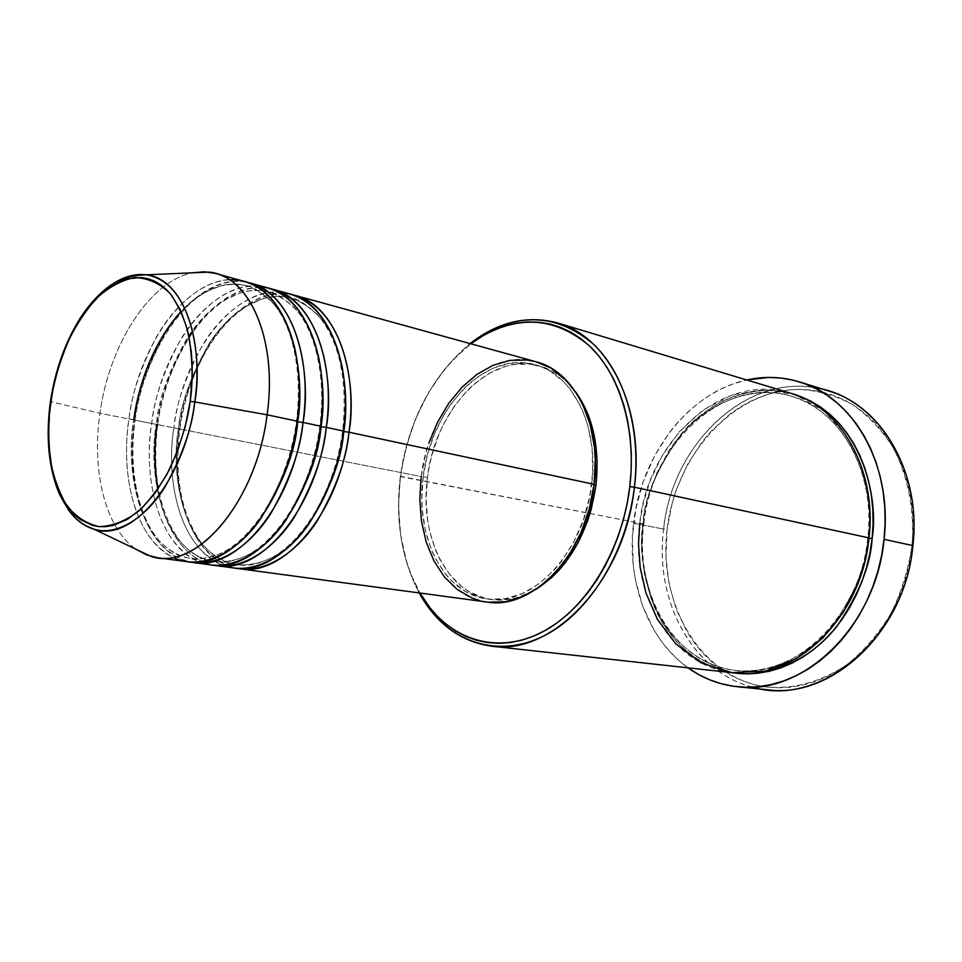 <?xml version="1.0" encoding="UTF-8"?>
<svg xmlns="http://www.w3.org/2000/svg" width="962" height="962" viewBox="0 0 962 962"><rect width="100%" height="100%" fill="white"/><g stroke="black" fill="none" stroke-linecap="round" stroke-linejoin="round"><path stroke-width="0.72" stroke-dasharray="4.81 3.61" d="M50.733 401.671L51.299 401.815C47.162 429.629 46.14 476.07 67.893 509.066C50.926 482.263 45.394 446.512 51.299 401.815L99.952 413.275C91.33 471.188 105.471 528.595 136.183 549.338C105.471 528.595 91.33 471.188 99.952 413.275L134.692 420.117C137.061 394.829 147.366 365.62 165.608 332.515C184.68 301.118 217.628 275.95 247.571 282.371C199.026 271.031 144.625 341.63 134.692 420.117L157.251 424.567C159.548 399.507 169.817 370.623 188.071 337.89C207.155 306.866 240.211 282.094 270.286 288.624C221.513 277.104 166.991 346.825 157.251 424.567L179.341 428.92C181.577 404.1 191.811 375.517 210.065 343.145C229.148 312.482 262.301 288.107 292.508 294.745M341.799 365.067C335.269 331.253 318.482 308.91 291.438 298.016C261.965 289.754 228.595 312.951 209.367 343.29C190.981 375.36 180.688 403.739 178.511 428.415C180.688 403.739 190.981 375.36 209.367 343.29C228.595 312.951 261.965 289.754 291.438 298.016C318.482 308.91 335.269 331.253 341.799 365.067M281.253 292.328C251.431 289.442 220.599 314.899 202.766 344.781C185.738 376.19 176.094 403.884 173.857 427.837C163.468 496.296 189.406 562.794 233.862 567.989M318.278 355.303C311.231 323.1 294.877 301.972 269.216 291.931C239.863 283.706 206.565 307.263 187.325 337.987C168.927 370.43 158.598 399.122 156.349 424.05C158.598 399.122 168.927 370.43 187.325 337.987C206.565 307.263 239.863 283.706 269.216 291.931C294.877 301.972 311.231 323.1 318.278 355.303M258.778 286.195C229.076 283.537 198.4 309.415 180.615 339.61C163.612 371.344 153.956 399.302 151.659 423.46C141.101 492.616 166.691 559.74 210.955 564.91M193.434 562.554C149.326 557.395 124.014 489.814 134.692 420.117L133.718 419.588C126.07 457.13 132.948 547.27 190.813 558.573C215.753 560.197 238.203 548.063 258.177 522.174C238.203 548.063 215.753 560.197 190.813 558.573C132.948 547.27 126.07 457.13 133.718 419.588C136.039 394.408 146.404 365.392 164.815 332.551C184.055 301.467 217.28 277.525 246.488 285.702C270.839 294.985 286.748 314.947 294.204 345.586C286.748 314.947 270.839 294.985 246.488 285.702C223.1 280.976 201.298 289.526 181.096 311.387M297.727 421.789L297.066 421.633M229.473 279.798C200.601 281.205 172.511 308.117 156.072 337.614C140.356 368.494 131.325 395.622 128.98 418.999C118.254 488.864 143.482 556.613 187.53 561.76M868.999 537.89L868.181 538.071C874.951 498.629 858.609 417.833 791.51 396.26C858.609 417.833 874.951 498.629 868.181 538.071L868.999 537.89L869.973 514.874L867.351 489.021L859.595 461.423L845.309 434.259L823.809 410.846L795.827 394.913L763.912 389.406L731.721 395.093L702.801 410.257L679.364 431.637L662.084 455.796L650.444 480.062L643.386 502.801L639.754 523.208L400.372 476.274C408.802 419.216 432.299 375.048 470.839 343.795L453.222 359.535L444.276 369.721L428.391 392.821L415.548 418.867L406.12 446.981L402.777 461.544L400.372 476.274L398.508 505.82L400.601 534.68L406.637 561.916L411.099 574.627L419.985 593.025C401.575 559.463 395.033 520.55 400.372 476.274L400.601 476.611C395.286 520.382 401.479 559.15 419.179 592.917C401.479 559.15 395.286 520.382 400.601 476.611L642.977 523.833C644.287 497.558 656.793 467.905 680.483 434.872C705.495 403.763 751.033 381.854 792.568 393.807L778.246 390.969L767.039 390.344L755.819 391.077L744.66 393.109L733.693 396.428L722.991 400.974L712.65 406.685L693.386 421.332L676.539 439.79L669.179 450.228L656.854 473.076L648.039 497.871L645.021 510.762L643.265 523.641C644.54 497.631 656.974 468.314 680.555 435.678C705.435 404.978 750.721 383.778 791.51 396.26C750.721 383.778 705.435 404.978 680.555 435.678C656.974 468.314 644.54 497.631 643.265 523.641L639.754 523.208C630.014 594.889 671.62 666.858 733.958 672.907M752.633 687.121C691.87 672.185 654.352 599.963 663.648 529.076L667.075 529.497C657.888 603.775 700.276 677.476 765.463 686.868C793.169 689.682 822.029 681.878 848.063 663.816C864.694 650.023 879.04 633.176 891.089 613.263C901.43 592.027 908.393 569.528 911.988 545.755L912.878 545.598L911.988 545.755L909.667 561.219L906.048 576.442L901.166 591.245L895.081 605.471L887.866 618.939L879.605 631.517L870.406 643.061L860.377 653.463L849.65 662.626L838.323 670.442L826.55 676.851L814.465 681.817L802.176 685.317L789.826 687.313L777.549 687.818L765.463 686.868L753.667 684.475L742.291 680.699L731.421 675.613L721.163 669.263L711.591 661.736L702.777 653.126L694.804 643.518L687.71 633.008L676.37 609.728L669.071 584.126L665.957 557.082L667.075 529.497L672.378 502.26L676.551 489.045L687.758 463.949L702.525 441.317L711.098 431.18L730.35 413.72L740.86 406.565L751.863 400.565L763.263 395.779L774.963 392.292L786.856 390.139L798.845 389.382L810.822 390.019L822.654 392.099L834.234 395.61L845.442 400.553L856.144 406.902L866.245 414.598L875.624 423.605L884.15 433.838L891.75 445.214L898.304 457.611L903.727 470.911L907.96 484.98L910.942 499.663L912.625 514.802L912.974 530.218L911.988 545.755C914.778 509.98 907.936 475.384 892.748 446.921C881.276 429.268 867.568 414.959 851.623 404.004C834.812 395.25 817.231 390.368 798.845 389.382C733.549 389.947 675.468 455.134 667.075 529.497L663.648 529.076C653.246 606 699.097 683.681 767.604 689.79M157.792 489.321C162.927 522.27 182.107 559.235 213.853 565.223C171.164 557.623 147.042 491.943 157.251 424.567L134.692 420.117C127.212 458.068 133.273 547.33 190.5 562.073M536.074 361.772C485.401 346.621 428.848 406.685 421.224 476.575L179.341 428.92C171.994 466.113 178.776 553.811 236.688 568.289C193.771 560.762 169.276 495.658 179.341 428.92L421.224 476.575C412.566 537.193 441.522 596.68 487.037 602.044M594.023 484.704L591.69 484.211C584.607 552.044 531.962 607.154 487.253 598.965C442.965 593.674 414.754 535.75 423.184 476.659L427.453 477.501C419.059 536.459 447.306 594.263 491.594 599.554C506.12 601.478 520.731 598.196 535.425 589.706L518.265 597.294L509.74 599.266L492.953 599.723L484.848 598.232L469.588 591.955L462.578 587.265L450.06 575.06L439.911 559.535L435.81 550.721L429.713 531.421L427.765 521.103L426.106 499.579L427.453 477.501L429.244 466.486L431.746 455.591L438.84 434.596L443.362 424.651L454.208 406.325L467.147 390.596L474.278 383.898L489.562 373.148L505.784 366.318L514.069 364.49L530.591 364.165L538.684 365.692L554.112 372.138L561.279 377.032L567.989 382.996L575.757 392.075C565.56 378.511 553.403 369.769 539.273 365.849C489.947 351.166 434.86 409.511 427.453 477.501L423.184 476.659C430.615 408.513 485.726 350.012 535.052 364.694C572.727 373.785 599.29 426.551 591.69 484.211L594.023 484.704M633.549 523.232L663.648 529.076L633.549 523.232C640.993 455.134 688.479 392.424 746.74 379.978L732.118 384.283L720.454 389.297L709.21 395.574L698.448 403.054L688.275 411.628L678.763 421.236L669.973 431.782L654.857 455.279L643.337 481.301L635.774 509.018L632.395 537.53L633.297 565.921L635.377 579.797L642.724 606.3L654.196 630.423L661.399 641.305L669.504 651.262L678.463 660.185L687.998 667.832C647.246 638.948 626.43 580.339 633.549 523.232M267.508 287.77C218.278 272.992 161.568 343.855 151.659 423.46C144.889 460.173 149.447 542.64 202.309 562.95M244.721 281.493C195.719 266.775 139.105 338.576 128.98 418.999L99.952 413.275C109.091 345.093 149.723 280.892 192.616 272.799C149.723 280.892 109.091 345.093 99.952 413.275L51.299 401.815C58.454 350.974 83.862 301.755 114.009 283.105C73.1 310.594 55.315 370.514 51.299 401.815L50.409 401.551M828.571 390.957C753.45 366.306 671.945 440.608 663.648 529.076C671.741 446.921 742.231 375.613 813.756 387.542M735.581 673.063L723.893 670.791L713.239 667.279L703.066 662.505L693.458 656.541L684.487 649.446L676.238 641.305L662.133 622.27L651.527 600.168L644.72 575.841L641.858 550.108L642.977 523.833C638.912 546.933 642.652 574.603 654.22 606.83C667.195 637.806 696.728 667.965 735.581 673.063M791.004 393.314C722.366 371.344 647.63 440.704 639.754 523.208M400.601 476.611C408.922 419.889 432.07 375.553 470.057 343.578C432.07 375.553 408.922 419.889 400.601 476.611M488.227 602.2L479.918 600.649M421.224 476.575L425.625 454.076L428.92 443.133M535.257 361.556L536.038 361.76M423.184 476.659L421.825 498.785L422.27 509.692L425.42 530.699L431.493 550.048L435.594 558.874L445.743 574.422L451.719 580.988L465.259 591.353L480.507 597.63L488.612 599.134L505.399 598.677L522.414 593.542L538.973 583.85L554.352 569.865L561.387 561.423L573.737 542.051L583.357 520.045L589.778 496.356L592.724 472.029L592.063 448.124L587.866 425.685L584.511 415.319L580.363 405.663L569.925 388.852L563.756 381.866L549.879 370.995L542.327 367.195L526.37 363.011L509.848 363.347L493.362 368.097L477.537 376.972L470.045 382.828L462.914 389.538L449.963 405.315L444.252 414.213L434.583 433.658L427.489 454.701L423.184 476.659M289.79 293.903C240.344 279.076 183.574 349.026 173.857 427.837L178.511 428.415C170.995 465.187 178.571 553.583 236.989 564.874C264.839 566.221 289.033 552.236 309.596 522.895C289.033 552.236 264.839 566.221 236.989 564.874C178.571 553.583 170.995 465.187 178.511 428.415L179.341 428.92C189.009 350.3 245.779 280.579 295.274 295.418M225.397 566.101C172.066 546.115 167.147 464.201 173.857 427.837L157.251 424.567M868.181 538.071C866.822 563.72 855.543 592.111 834.355 623.232C812.084 652.597 773.352 674.759 735.569 670.394C697.077 665.981 667.52 636.399 654.545 605.771C642.977 573.881 639.225 546.512 643.265 523.641C639.225 546.512 642.977 573.881 654.545 605.771C667.52 636.399 697.077 665.981 735.569 670.394C773.352 674.759 812.084 652.597 834.355 623.232C855.543 592.111 866.822 563.72 868.181 538.071M133.718 419.588L128.98 418.999C122.751 455.014 125.457 531.625 172.847 557.347M284.127 522.667C263.828 550.24 240.5 563.263 214.165 561.76C156.012 550.456 148.761 461.195 156.349 424.05C148.761 461.195 156.012 550.456 214.165 561.76C240.5 563.263 263.828 550.24 284.127 522.667M179.81 428.896C187.193 377.381 212.482 328.319 246.464 306.373C257.443 300.769 264.538 297.787 267.749 297.438L281.12 296.344L291.438 298.016C296.741 297.979 305.651 303.751 318.182 315.332C339.658 341.63 347.823 380.206 342.664 431.048C335.449 486.423 306.036 538.347 273.148 556.902C250.781 568.133 243.254 564.934 236.989 564.874L226.996 562.421C218.326 558.441 213.961 557.299 201.323 542.869C181.253 514.189 174.086 476.202 179.81 428.896M157.708 424.543C165.115 369.769 194.901 317.147 227.248 298.821C237.746 293.879 244.456 291.306 247.378 291.077L259.704 290.32L269.216 291.931C273.893 291.823 282.275 297.078 294.336 307.672C314.333 328.679 326.515 374.086 319.841 426.19C312.265 484.199 280.856 538.275 246.837 555.483C227.176 564.429 219.576 561.988 214.165 561.76L205.074 559.619C197.366 556.24 193.506 555.567 181.109 542.58C159.476 513.84 151.683 474.494 157.708 424.543M135.125 420.105C142.653 361.76 176.984 306.036 207.455 291.282C217.424 286.977 223.749 284.764 226.395 284.632L237.734 284.163L246.488 285.702C250.817 285.654 258.658 290.416 270.033 299.976C289.478 318.939 303.571 364.321 296.488 421.224C288.504 482.118 254.858 538.467 219.697 553.956C203.944 559.042 194.312 560.581 190.813 558.573C184.8 556.673 178.956 558.982 161.388 543.061C138.095 518.686 128.138 469.516 135.125 420.105M643.818 523.845C651.514 442.568 725.216 374.831 791.51 396.26C839.766 409.199 875.793 470.995 867.76 537.89C860.653 616.967 793.674 679.521 735.569 670.394C675.372 664.67 634.247 594.396 643.818 523.845M491.594 599.554L487.253 598.965M539.273 365.849L535.052 364.694"/><path stroke-width="1.44" d="M157.503 557.719L187.53 561.76C231.71 570.382 287.277 502.837 297.126 421.188L267.099 414.802C256.962 497.679 201.371 566.353 157.503 557.719L146.452 554.846L136.183 549.338L150.781 556.313C195.298 572.474 256.469 502.561 267.099 414.802L194.757 401.948C185.029 479.858 132.528 542.881 94.276 529.316C84.007 526.322 75.216 519.576 67.893 509.066C74.904 519.324 83.694 526.07 94.276 529.316C118.47 536.387 147.523 515.716 165.368 486.315C182.54 455.086 192.34 426.96 194.757 401.948L190.163 401.443C187.674 420.995 181.06 443.073 170.322 467.7C161.929 483.826 151.599 498.112 139.358 510.557C126.19 520.827 112.782 526.19 99.158 526.635C86.207 523.713 75.264 516.462 66.306 504.87C58.886 491.726 53.704 477.489 50.758 462.145C48.004 439.177 48.016 418.915 50.782 401.37L50.733 401.671M292.508 294.745C346.188 307.792 356.674 391.811 348.978 432.215L343.807 431.565C346.957 412.133 346.284 389.959 341.799 365.067C346.284 389.959 346.957 412.133 343.807 431.565C341.63 458.934 330.231 489.381 309.596 522.895C330.231 489.381 341.63 458.934 343.807 431.565L348.978 432.215C339.61 511.76 284.151 577.344 239.502 568.758L236.688 568.289C265.356 574.061 297.823 551.479 317.376 520.67C336.147 487.999 346.681 458.513 348.978 432.215L594.071 484.319L348.978 432.215C358.525 364.61 332.996 304.317 295.274 295.418L536.074 361.772C574.639 371.14 601.851 425.204 594.071 484.319L589.237 509.102L580.952 532.695L569.6 554.052L555.699 572.258L539.91 586.592L522.919 596.524L505.447 601.755L488.227 602.2M225.397 566.101C254.052 575.565 288.672 554.521 309.644 522.823C329.774 489.069 341.005 458.465 343.35 431.012L326.274 427.381L343.35 431.012C352.946 363.215 327.465 302.789 289.79 293.903L270.286 288.624C323.809 301.515 334.067 386.483 326.274 427.381C316.69 507.852 261.183 574.29 216.727 565.692L233.862 567.989C278.463 576.587 333.934 510.786 343.35 431.012C351.851 389.165 338.877 299.338 281.253 292.328M273.124 289.321C310.678 298.148 335.991 358.994 326.274 427.381L321.031 426.731C324.507 405.832 323.581 382.022 318.278 355.303C323.581 382.022 324.507 405.832 321.031 426.731C318.783 455.711 306.469 487.686 284.127 522.667C306.469 487.686 318.783 455.711 321.031 426.731L326.274 427.381C323.893 454.004 313.287 483.862 294.456 516.955C274.855 548.16 242.4 571.043 213.853 565.223L216.727 565.692M202.309 562.95C230.808 572.606 265.476 551.334 286.532 519.215C306.77 484.98 318.097 453.968 320.502 426.166L303.018 422.438L320.502 426.166C330.279 357.575 305.026 296.585 267.508 287.77L247.571 282.371C300.902 295.081 310.942 381.036 303.018 422.438C293.23 503.847 237.674 571.175 193.434 562.554L210.955 564.91C255.351 573.52 310.882 506.854 320.502 426.166C329.148 383.754 316.342 292.761 258.778 286.195M250.469 283.068C287.854 291.835 312.927 353.246 303.018 422.438L297.727 421.789C301.515 399.434 300.336 374.038 294.204 345.586C300.336 374.038 301.515 399.434 297.727 421.789C295.37 452.356 282.191 485.822 258.177 522.174C282.191 485.822 295.37 452.356 297.727 421.789L303.018 422.438C300.577 449.386 289.899 479.629 271.007 513.155C251.347 544.769 218.903 567.953 190.5 562.073M181.096 311.387C149.819 345.947 137.734 391.041 133.718 419.588M50.409 401.551L50.782 401.37C53.126 383.802 58.983 363.66 68.338 340.921C75.673 325.757 84.884 311.736 95.972 298.833C108.129 287.482 121.008 280.387 134.632 277.549C147.98 277.982 159.752 283.249 169.925 293.326C178.607 305.555 184.896 319.625 188.78 335.546C192.653 359.92 193.109 381.878 190.163 401.443L185.125 427.02L177.345 451.515L167.184 473.857L155.098 493.085L141.667 508.429L127.465 519.336L113.095 525.432L106.036 526.647L99.158 526.635L92.508 525.408L80.183 519.48L74.603 514.85L64.827 502.585L60.726 495.069L54.209 477.693L51.84 467.989L48.978 447.017L48.485 435.918L49.399 412.999L52.778 389.742L58.502 366.919L66.402 345.286L71.092 335.137L81.758 316.642L87.65 308.453L100.337 294.588L107.01 289.045L120.767 281.072L127.718 278.727L141.438 277.537L148.088 278.727L154.485 281.12L160.594 284.716L166.33 289.49L171.633 295.406L180.688 310.51L187.362 329.473L191.282 351.575L192.135 363.528L192.244 375.914L190.163 401.443L194.757 401.948C202.393 363.648 193.795 282.443 146.212 274.819C135.474 273.581 124.735 276.347 114.009 283.105C124.856 276.31 135.594 273.545 146.212 274.819C180.82 277.705 204.665 335.257 194.757 401.948L267.099 414.802C278.03 339.742 249.182 275.18 208.766 272.102L192.616 272.799L204.209 271.765L215.512 273.436C252.609 282.094 277.272 344.372 267.099 414.802L297.126 421.188C306.89 376.659 291.029 278.331 229.473 279.798M634.391 487.217L629.809 486.64C622.294 550.096 586.303 608.802 543.121 631.613C499.843 654.473 454.196 641.51 427.092 604.004L419.985 593.025L429.966 607.804L437.926 616.834L446.657 624.687L456.06 631.276L466.077 636.495L476.623 640.295L487.602 642.592L498.929 643.35L510.473 642.52L522.138 640.091L533.802 636.038L545.334 630.399L556.613 623.196L567.52 614.49L577.921 604.352L587.698 592.869L596.717 580.158L604.894 566.365L612.109 551.623L618.265 536.099L623.316 519.961L627.176 503.415L629.809 486.64L631.18 469.841L631.288 453.198L630.122 436.904L627.717 421.152L624.11 406.108L619.336 391.943L613.491 378.8L606.637 366.799L598.869 356.06L590.283 346.693L580.976 338.756L571.055 332.299L560.654 327.381L549.855 324.014L538.792 322.198L527.585 321.933L516.305 323.172L505.098 325.902L494.047 330.05L483.237 335.558L470.839 343.795L481.685 336.484C520.189 314.61 556.168 317.797 589.622 346.055C620.081 374.879 636.543 429.701 629.809 486.64L634.391 487.217C624.783 580.579 552.669 655.94 491.714 646.199C460.714 641.774 436.544 624.013 419.179 592.917L427.777 606.529C455.363 644.72 501.851 658.032 545.983 634.824C590.019 611.664 626.743 551.875 634.391 487.217L868.999 537.89L634.391 487.217C641.257 429.184 624.398 373.352 593.301 344.047C559.162 315.332 522.498 312.133 483.297 334.427L470.057 343.578C498.208 321.765 527.416 314.911 557.671 322.979C608.345 336.532 644.612 408.201 634.391 487.217M737.565 686.736L767.604 689.79C832.515 699.013 905.338 631.024 912.878 545.598C904.881 638.636 820.201 708.02 752.633 687.121M792.568 393.807C861.88 414.838 879.148 498.148 872.113 538.564L868.963 538.215L872.113 538.564L869.901 553.21L866.485 567.628L861.892 581.661L856.18 595.153L849.41 607.936L841.678 619.877L833.08 630.868L823.7 640.764L813.66 649.494L803.078 656.962L792.075 663.119L780.759 667.893L769.275 671.272L757.719 673.244L746.235 673.809L735.581 673.063C774.194 678.186 814.201 655.868 837.217 625.841C859.102 593.975 870.73 564.874 872.113 538.564L873.087 523.857L872.811 509.247L871.307 494.913L868.578 481.012L864.694 467.688L859.679 455.086L853.619 443.338L846.584 432.563L838.66 422.859L829.953 414.321L820.55 407.01L810.569 400.986L792.568 393.807M239.502 568.758L487.037 602.044C532.852 610.377 586.808 553.884 594.071 484.319L595.25 459.415L594.444 447.258L590.127 424.23L582.407 403.679L577.38 394.612L565.343 379.281L551.082 368.157L536.038 361.76M595.971 485.113L594.023 484.704L595.971 485.113L591.269 509.199L587.638 520.863L578.042 542.808L565.692 562.133L558.669 570.55L551.178 578.03L535.425 589.706C568.302 568.482 588.479 533.621 595.971 485.113C599.783 447.57 593.037 416.558 575.757 392.075L584.595 406.758L588.744 416.39L594.648 437.686L597.101 460.918L595.971 485.113M491.714 646.199L733.958 672.907C794.011 681.986 861.748 618.049 868.999 537.89C877.152 470.057 840.788 406.914 791.004 393.314L557.671 322.979M813.756 387.542C873.905 394.697 922.438 466.233 912.878 545.598L884.054 539.333C876.214 626.551 802.645 696.055 737.421 686.724C719.336 684.752 702.861 678.451 687.998 667.832L698.665 674.566L709.752 679.845L721.368 683.754L733.417 686.231L745.778 687.229L758.357 686.688L770.995 684.607L783.597 680.976L796.007 675.805L808.092 669.131L819.72 660.99L830.759 651.466L841.077 640.632L850.552 628.607L859.066 615.512L866.521 601.49L872.811 586.688L877.873 571.272L881.637 555.423L884.054 539.333L912.878 545.598C921.404 473.4 882.13 406.108 828.571 390.957L799.759 381.998M172.847 557.347C200.842 571.452 237.782 552.296 260.546 518.915C282.407 483.152 294.6 450.577 297.126 421.188C307.07 351.791 282.07 290.235 244.721 281.493L215.512 273.436M746.74 379.978C764.574 376.022 782.202 376.683 799.614 381.962C853.438 397.138 892.844 465.632 884.054 539.333L885.112 523.172L884.787 507.13L883.104 491.39L880.086 476.142L875.781 461.532L870.237 447.727L863.539 434.884L855.783 423.1L847.053 412.518L837.469 403.222L827.128 395.274L816.173 388.756L804.701 383.694L792.856 380.11L780.759 378.03L768.518 377.429L746.74 379.978M479.918 600.649L471.909 597.967L457.094 589.345L444.288 576.779L433.898 560.822L426.238 542.111L421.5 521.344L419.829 499.242L421.224 476.575M428.92 443.133L437.542 422.306L448.653 403.463L461.916 387.301L476.899 374.386L493.109 365.283L510.004 360.377L526.96 360.004L535.257 361.556M639.754 523.208L638.515 543.807L640.127 567.219L645.923 592.857L657.359 619.227L675.625 643.698L700.889 662.71L731.685 672.618L764.79 671.199L796.283 658.742L822.919 637.962L843.085 612.602L856.793 586.086L864.994 560.762L868.999 537.89M297.066 421.633L297.727 421.789M157.792 489.321C154.281 464.526 154.1 442.941 157.251 424.567M208.766 272.102L146.212 274.819C124.735 275.661 115.993 281.638 108.946 286.46C98.605 294.156 89.117 304.557 80.495 317.664C65.332 341.823 55.315 369.721 50.433 401.382C45.623 436.88 48.521 467.568 59.103 493.41C72.607 520.033 82.191 524.555 94.276 529.316L150.781 556.313M427.777 606.529L427.092 604.004M483.297 334.427L481.685 336.484"/></g></svg>
